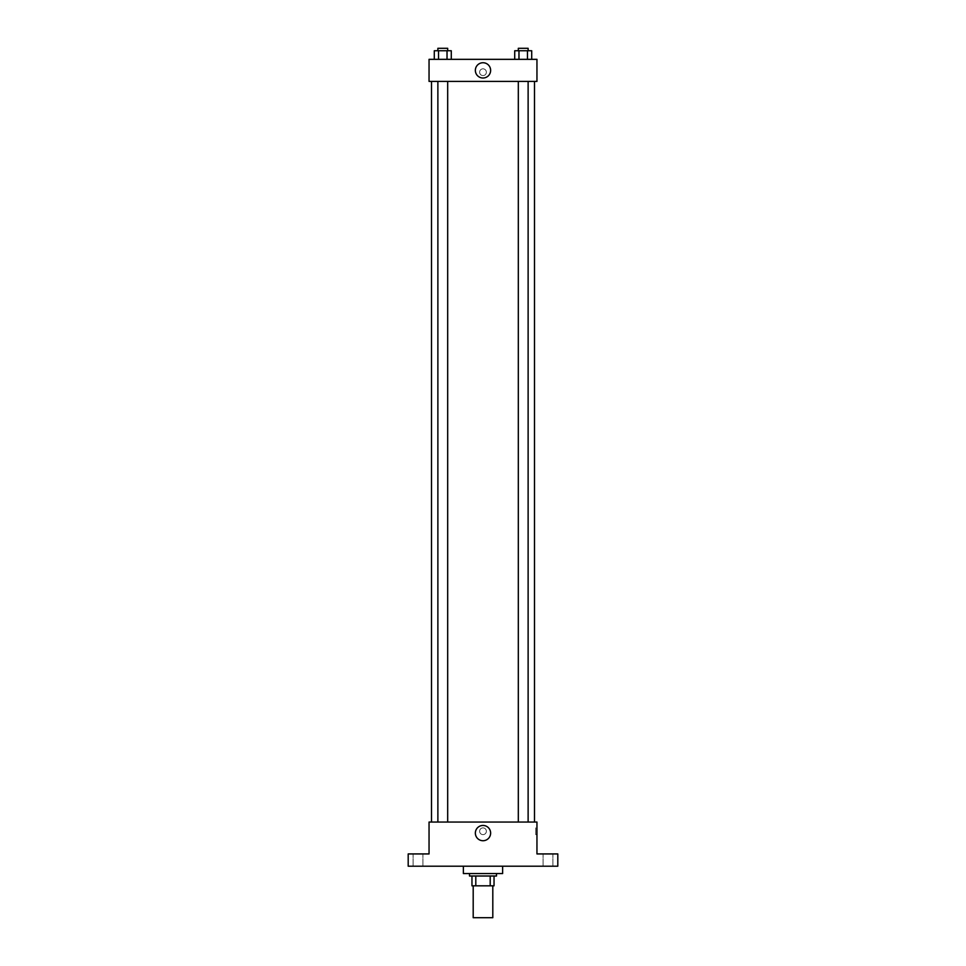 <?xml version="1.0" encoding="UTF-8"?>
<svg xmlns="http://www.w3.org/2000/svg" width="966" height="966" viewBox="0 0 966 966"><rect width="100%" height="100%" fill="white"/><g stroke="black" fill="none" stroke-linecap="round" stroke-linejoin="round"><path stroke-width="0.72" stroke-dasharray="4.83 3.62" d="M492.805 917.7L473.195 917.7M492.805 885.822L473.195 885.822L492.805 885.822M475.803 885.822L471.963 885.822L471.963 876.005L475.803 876.005L475.803 885.822L494.037 885.822M490.197 876.005L475.803 876.005L490.197 876.005L490.197 885.822M475.803 876.005L471.963 876.005M469.512 876.005L496.488 876.005M483 873.554L469.512 873.554L483 873.554M502.622 873.554L463.378 873.554M502.622 866.2L463.378 866.2L502.622 866.2M418.012 866.2L422.915 866.2L418.012 866.2M547.988 866.2L552.89 866.2L547.988 866.2M408.195 866.2L557.805 866.2L557.805 853.932L536.951 853.932L536.951 822.054L429.049 822.054L429.049 853.932L408.195 853.932L408.195 866.2M486.369 831.255A3.369 3.369 0 0 0 481.31 828.333A3.369 3.369 0 0 0 481.31 834.165A3.369 3.369 0 0 0 486.369 831.255A3.369 3.369 0 0 0 481.31 828.333A3.369 3.369 0 0 0 481.31 834.165A3.369 3.369 0 0 0 486.369 831.255M547.988 853.932L552.89 853.932L547.988 853.932M418.012 853.932L422.915 853.932L418.012 853.932M534.5 822.054L431.5 822.054L534.5 822.054M447.681 822.054L437.876 822.054L447.681 822.054L437.876 822.054L447.681 822.054L447.681 81.41L437.876 81.41L447.681 81.41M528.124 822.054L518.319 822.054L528.124 822.054L518.319 822.054L528.124 822.054L528.124 81.41L518.319 81.41L528.124 81.41M429.049 834.624L429.049 827.874L429.049 834.624M536.951 827.874L536.951 834.624L536.951 827.874L535.719 827.874L535.719 834.624L535.719 827.874M490.631 833.09A7.631 7.631 0 0 1 479.184 839.708A7.631 7.631 0 0 1 479.184 826.473A7.631 7.631 0 0 1 490.631 833.09M534.5 81.41L431.5 81.41L534.5 81.41M429.049 81.41L536.951 81.41L536.951 59.337L429.049 59.337L429.049 81.41M486.369 72.209A3.369 3.369 0 0 0 481.31 69.286A3.369 3.369 0 0 0 481.31 75.131A3.369 3.369 0 0 0 486.369 72.209A3.369 3.369 0 0 0 481.31 69.286A3.369 3.369 0 0 0 481.31 75.131A3.369 3.369 0 0 0 486.369 72.209M434.289 59.337L434.289 50.751L438.528 50.751L438.528 59.337L434.289 59.337L451.279 59.337L434.289 59.337L451.279 59.337L434.289 59.337L451.279 59.337L434.289 59.337L438.528 59.337L438.528 50.751L451.279 50.751L447.029 50.751L447.029 59.337L447.029 50.751L434.289 50.751L451.279 50.751L451.279 59.337M514.721 59.337L514.721 50.751L518.971 50.751L518.971 59.337L514.721 59.337L531.711 59.337L514.721 59.337L531.711 59.337L514.721 59.337L531.711 59.337L514.721 59.337L518.971 59.337L518.971 50.751L531.711 50.751L527.472 50.751L527.472 59.337L527.472 50.751L514.721 50.751L531.711 50.751L531.711 59.337M429.049 75.59L429.049 68.84L429.049 75.59M536.951 68.84L536.951 75.59L536.951 68.84M490.631 70.373A7.631 7.631 0 0 1 479.184 76.99A7.631 7.631 0 0 1 479.184 63.756A7.631 7.631 0 0 1 490.631 70.373M528.124 50.751L518.319 50.751L528.124 50.751L518.319 50.751L528.124 50.751L528.124 48.3L518.319 48.3L528.124 48.3L518.319 48.3L518.319 50.751M447.681 50.751L437.876 50.751L447.681 50.751L437.876 50.751L447.681 50.751L447.681 48.3L437.876 48.3L447.681 48.3L437.876 48.3L437.876 50.751M527.472 50.751L527.472 59.337M518.971 50.751L518.971 59.337M447.029 50.751L447.029 59.337M438.528 50.751L438.528 59.337M422.915 866.2L422.915 853.932L422.915 866.2M413.11 866.2L413.11 853.932L413.11 866.2M552.89 866.2L552.89 853.932L552.89 866.2M543.085 866.2L543.085 853.932L543.085 866.2M535.719 834.624L536.951 834.624M437.876 81.41L437.876 822.054M518.319 81.41L518.319 822.054"/><path stroke-width="1.45" d="M473.195 885.822L473.195 917.7L492.805 917.7L492.805 885.822M490.197 876.005L490.197 885.822L471.963 885.822L471.963 876.005M490.197 885.822L494.037 885.822L494.037 876.005L494.037 885.822M496.488 873.554L496.488 876.005L469.512 876.005L469.512 873.554M475.803 876.005L475.803 885.822M463.378 866.2L463.378 873.554L502.622 873.554L502.622 866.2M557.805 866.2L408.195 866.2L408.195 853.932L429.049 853.932L429.049 822.054L536.951 822.054L536.951 853.932L557.805 853.932L557.805 866.2M490.631 833.09A7.631 7.631 0 0 1 479.184 839.708A7.631 7.631 0 0 1 479.184 826.473A7.631 7.631 0 0 1 490.631 833.09M534.5 81.41L534.5 822.054M518.319 822.054L518.319 81.41M447.681 81.41L447.681 822.054M536.951 81.41L429.049 81.41L429.049 59.337L536.951 59.337L536.951 81.41M490.631 70.373A7.631 7.631 0 0 1 479.184 76.99A7.631 7.631 0 0 1 479.184 63.756A7.631 7.631 0 0 1 490.631 70.373M531.711 59.337L531.711 50.751L514.721 50.751L514.721 59.337M527.472 50.751L527.472 59.337M518.971 50.751L518.971 59.337M518.319 50.751L518.319 48.3L528.124 48.3L528.124 50.751M451.279 59.337L451.279 50.751L434.289 50.751L434.289 59.337M447.029 50.751L447.029 59.337M438.528 50.751L438.528 59.337M437.876 50.751L437.876 48.3L447.681 48.3L447.681 50.751M431.5 81.41L431.5 822.054M528.124 822.054L528.124 81.41M437.876 81.41L437.876 822.054"/></g></svg>
